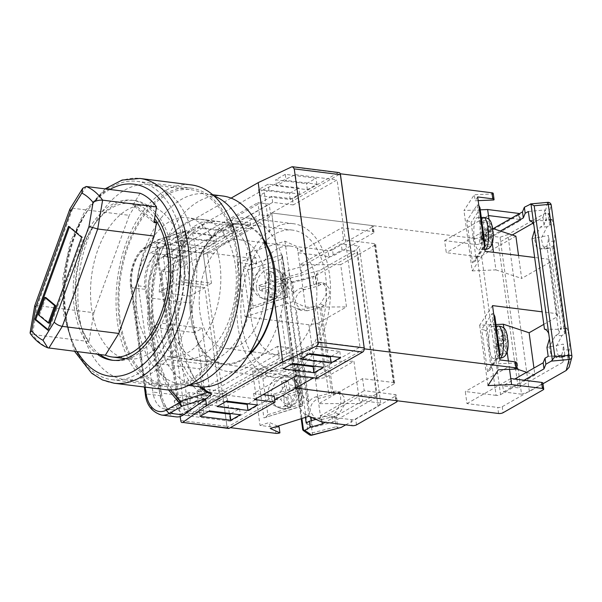 <?xml version="1.0" encoding="UTF-8"?>
<svg xmlns="http://www.w3.org/2000/svg" width="602" height="602" viewBox="0 0 602 602"><rect width="100%" height="100%" fill="white"/><g stroke="black" fill="none" stroke-linecap="round" stroke-linejoin="round"><path stroke-width="0.45" stroke-dasharray="3.01 2.26" d="M316.125 281.992A54.82 32.704 97.2 0 1 276.897 354.902A54.82 32.704 97.2 0 1 251.312 319.015A54.82 32.704 97.2 0 1 290.548 246.113A54.82 32.704 97.2 0 1 316.125 281.992M264.76 275.55A54.82 32.704 97.2 0 1 225.532 348.46A54.82 32.704 97.2 0 1 199.954 312.573A54.82 32.704 97.2 0 1 239.182 239.664A54.82 32.704 97.2 0 1 264.76 275.55M79.193 315.35A98.359 58.672 -82.8 0 0 125.088 379.734A98.359 58.672 -82.8 0 0 195.477 248.927A98.359 58.672 -82.8 0 0 149.582 184.543A98.359 58.672 -82.8 0 0 79.193 315.35M120.287 320.505A98.359 58.672 -82.8 0 0 166.182 384.889A98.359 58.672 -82.8 0 0 236.563 254.082A98.359 58.672 -82.8 0 0 190.668 189.698A98.359 58.672 -82.8 0 0 120.287 320.505M263.699 240.627A70.141 41.839 -82.8 0 0 241.086 224.463A70.141 41.839 -82.8 0 0 190.894 317.743A70.141 41.839 -82.8 0 0 223.62 363.661A70.141 41.839 -82.8 0 0 249.529 353.585M136.963 310.978A70.141 41.839 -82.8 0 0 169.696 356.888A70.141 41.839 -82.8 0 0 219.888 263.608A70.141 41.839 -82.8 0 0 187.154 217.698A70.141 41.839 -82.8 0 0 136.963 310.978M312.792 354.014A77.395 46.166 -82.8 0 0 329.467 274.377A77.395 46.166 -82.8 0 0 293.355 223.711A77.395 46.166 -82.8 0 0 237.971 326.638A77.395 46.166 -82.8 0 0 274.083 377.303A77.395 46.166 -82.8 0 0 303.393 365.489M304.033 364.865A77.395 46.166 -82.8 0 0 312.355 354.661M316.968 378.176L316.14 372.134L359.981 347.091L318.292 341.861L295.386 174.648L263.924 189.457L269.816 232.462C277.545 241.906 282.466 253.999 284.565 268.74C286.514 283.55 285.303 298.524 280.938 313.672A77.395 46.166 -82.8 0 1 227.857 371.502A77.395 46.166 -82.8 0 1 205.169 356.948C199.179 347.723 195.146 335.735 193.069 321.001C191.097 306.192 191.428 291.105 194.047 275.746L188.155 232.741L165.761 248.686L166.634 255.022L150.282 252.975L160.41 247.189L182 240.522L186.575 240.823A113.454 56.851 -86.2 0 0 207.743 395.363L187.801 409.563L178.132 408.352L156.964 253.811A25.796 15.389 97.2 0 0 145.022 286.672L159.575 392.918L152.893 392.075L138.34 285.83A25.796 15.389 97.2 0 1 150.282 252.975M251.049 352.983A70.946 42.321 -82.8 0 0 274.888 370.9L223.523 364.458A70.946 42.321 -82.8 0 1 198.02 343.501C194.717 336.209 192.399 327.744 191.06 318.097C189.75 308.435 189.547 298.457 190.443 288.177A70.946 42.321 -82.8 0 1 241.191 223.666A70.946 42.321 -82.8 0 1 263.036 238.46M274.888 370.9A70.946 42.321 -82.8 0 0 325.659 276.551A70.946 42.321 -82.8 0 0 292.549 230.107A70.946 42.321 -82.8 0 0 265.023 241.59M264.571 242.049A70.946 42.321 -82.8 0 0 241.786 324.463A70.946 42.321 -82.8 0 0 250.725 352.426M227.639 401.225L226.352 391.857L222.537 394.032L226.962 426.329L180.735 420.535M274.203 396.093L230.363 421.137L229.4 414.108M229.302 413.386L227.737 401.948M228.467 428.443A3.228 1.926 97.2 0 1 226.962 426.329M226.352 391.857L200.669 388.636L203.98 412.784L188.569 410.85L167.07 253.893L182.481 255.827L185.785 279.975L211.468 283.196L207.457 253.916L251.297 228.873L250.47 222.838L204.725 248.972L158.175 243.133L157.002 247.279L203.228 253.073A3.228 1.926 97.2 0 1 204.725 248.972M211.468 283.196L207.652 285.371L203.228 253.073M291.609 166.912L338.158 172.751L292.406 198.886L293.234 204.921L337.075 179.878L359.981 347.091M338.158 172.751A3.228 1.926 97.2 0 1 338.971 172.571M223.523 364.458A70.946 42.321 -82.8 0 0 248.348 355.519M198.02 343.501L203.973 386.966M180.201 416.599L157.543 251.207L160.629 248.34L182.82 232.53L186.567 230.619L189.367 230.431L184.129 242.087L190.443 288.177M231.085 198.126L181.954 226.194L158.175 243.133M182.82 232.53L181.954 226.194M167.07 253.893L163.255 256.068L178.666 258.002L181.97 282.15L207.652 285.371M163.255 256.068L184.754 413.025L200.165 414.959L196.854 390.811L222.537 394.032M175.942 416.847A32.252 19.234 97.2 0 1 160.9 395.74L146.346 289.494A32.252 19.234 97.2 0 1 157.543 251.207L157.002 247.279M285.25 174.347L275.716 179.787L306.531 183.655L316.065 178.215L285.25 174.347L286.078 180.382L276.544 185.83L307.359 189.69L316.893 184.25L286.078 180.382M258.559 189.592L289.381 193.46L298.908 188.012L268.093 184.144L258.559 189.592L259.387 195.627L290.209 199.495L299.736 194.047L268.921 190.179L259.387 195.627M192.61 227.263L223.425 231.13L232.959 225.69L202.137 221.822L192.61 227.263L193.43 233.298L224.253 237.165L233.779 231.725L202.964 227.857L193.43 233.298M184.98 231.619L175.453 237.06L206.268 240.928L215.802 235.487L184.98 231.619L185.807 237.655L176.281 243.103L207.096 246.963L216.63 241.522L185.807 237.655M292.406 198.886L271.863 196.305L229.926 220.257L250.47 222.838M168.545 389.938L154.488 359.748L147.58 322.476L148.521 281.909L157.205 242.185L144.736 249.311A29.024 17.315 -82.8 0 0 131.296 286.274L145.112 387.124M189.367 230.431L185.837 234.404L158.454 242.862A3.228 1.362 -107.1 0 1 158.823 239.43A3.228 1.362 -107.1 0 1 159.357 239.491L184.633 231.499M184.129 242.087A107.005 53.616 -86.2 0 0 201.467 386.935M185.837 234.404L172.541 275.814L170.366 320.129L179.757 359.296L188.358 374.835L199.119 386.747M160.629 248.34L146.888 246.617L159.357 239.491A3.228 2.363 60.3 0 0 158.175 239.709A3.228 2.363 60.3 0 0 157.205 242.185A3.228 0.79 -162 0 0 158.454 242.862L149.785 282.579L148.972 323.116L156.129 360.199L170.494 389.976M171.457 407.516L178.132 408.352A25.796 15.389 97.2 0 1 171.608 409.804L164.933 408.969A25.796 15.389 97.2 0 0 171.457 407.516L181.578 401.73L203.167 395.062L207.743 395.363M166.634 255.022L186.575 240.823M318.292 341.861L286.83 356.67L280.938 313.672M286.83 356.67L211.061 399.954L205.169 356.948M263.924 189.457L188.155 232.741M269.816 232.462A77.395 46.166 -82.8 0 0 247.129 217.909A77.395 46.166 -82.8 0 0 194.047 275.746M211.061 399.954L188.667 415.907L187.801 409.563M207.457 253.916L165.761 248.686M230.363 421.137L188.667 415.907M295.386 174.648L337.075 179.878M316.14 372.134L295.597 369.56L253.66 393.512L262.999 394.686M331.281 356.331L339.799 351.47L308.984 347.602L299.45 353.043L308.796 354.217M314.124 366.129L322.642 361.268L291.827 357.4L282.293 362.84L291.639 364.014M248.174 403.807L256.685 398.938L225.87 395.07L216.336 400.518L225.682 401.692M231.017 413.604L239.536 408.743L208.713 404.875L199.187 410.316L208.525 411.49M293.234 204.921L272.691 202.34L230.754 226.299L251.297 228.873M164.933 408.969A25.796 15.389 97.2 0 1 152.893 392.075M181.578 401.73C152.344 372.194 142.96 303.273 160.41 247.189M171.608 409.804A25.796 15.389 97.2 0 1 159.575 392.918M182 240.522C158.567 295.695 169.019 371.84 203.167 395.062M208.713 404.875L209.541 410.91M199.187 410.316L200.014 416.351M239.536 408.743L240.356 414.778M216.336 400.518L217.164 406.553M225.87 395.07L226.698 401.113M256.685 398.938L257.513 404.98M282.293 362.84L283.121 368.883M291.827 357.4L292.655 363.435M322.642 361.268L323.47 367.303M299.45 353.043L300.278 359.078M308.984 347.602L309.804 353.637M339.799 351.47L340.627 357.505M253.66 393.512L254.488 399.547M295.597 369.56L296.425 375.595M230.754 226.299L229.926 220.257M272.691 202.34L271.863 196.305M176.281 243.103L175.453 237.06M216.63 241.522L215.802 235.487M207.096 246.963L206.268 240.928M224.253 237.165L223.425 231.13M202.964 227.857L202.137 221.822M233.779 231.725L232.959 225.69M290.209 199.495L289.381 193.46M268.921 190.179L268.093 184.144M299.736 194.047L298.908 188.012M276.544 185.83L275.716 179.787M307.359 189.69L306.531 183.655M316.893 184.25L316.065 178.215M185.785 279.975L181.97 282.15M200.669 388.636L196.854 390.811M203.98 412.784L200.165 414.959M188.569 410.85L184.754 413.025M182.481 255.827L178.666 258.002M199.54 368.83L207.171 364.473L202.204 328.256L194.581 332.613L190.533 303.032A32.252 19.234 97.2 0 1 190.089 296.124L204.868 287.681L219.753 396.342L188.938 392.474L174.151 400.917L204.973 404.785A32.252 19.234 97.2 0 1 203.596 398.411L199.54 368.83L157.423 363.548L165.053 359.191L160.087 322.973L152.464 327.33L148.408 297.749L190.533 303.032M194.581 332.613L152.464 327.33M190.089 296.124L159.267 292.256L174.053 283.813L172.481 272.345L270.84 216.156L269.184 204.086L257.889 202.671L259.537 214.741L270.84 216.156M159.267 292.256A32.252 19.234 97.2 0 1 174.64 258.092L269.184 204.086M174.64 258.092L163.338 256.678L257.889 202.671M279.223 358.416L277.567 346.346L288.87 347.76L290.518 359.83L279.223 358.416L184.671 412.423L195.974 413.837A32.252 19.234 97.2 0 1 187.824 415.651A32.252 19.234 97.2 0 1 174.151 400.917M290.518 359.83L195.974 413.837M203.596 398.411L161.479 393.129L157.423 363.548M288.87 347.76L190.51 403.942L188.938 392.474M161.479 393.129A32.252 19.234 -82.8 0 0 176.521 414.236A32.252 19.234 -82.8 0 0 184.671 412.423M277.567 346.346L179.208 402.527L161.178 270.923L259.537 214.741M163.338 256.678A32.252 19.234 -82.8 0 0 148.408 297.749M161.178 270.923L172.481 272.345M179.208 402.527L190.51 403.942M204.868 287.681L174.053 283.813M219.753 396.342L204.973 404.785M202.204 328.256L160.087 322.973M207.171 364.473L165.053 359.191M393.384 382.496L374.369 243.652A3.228 1.061 -7.8 0 1 375.656 244.299A3.228 1.061 -7.8 0 1 375.031 245.059L394.047 383.903A3.228 1.061 172.2 0 0 394.679 383.143A3.228 1.061 172.2 0 0 393.384 382.496L362.57 378.628L364.225 390.706L395.04 394.566A3.228 1.061 -7.8 0 1 396.327 395.221A3.228 1.061 -7.8 0 1 395.702 395.981L355.677 418.849A3.228 1.061 -7.8 0 1 351.199 419.609L320.384 415.749L321.205 421.784M394.047 383.903L359.74 403.506L353.946 361.245L325.358 377.582L317.916 323.251L308.969 324.787L245.127 316.772L237.685 262.442L252.795 264.338A3.228 1.061 172.2 0 0 256.761 263.819L247.106 259.462L246.278 253.427L284.972 241.191L297.23 246.715L328.045 250.582L328.873 256.618L298.058 252.757L297.23 246.715M375.031 245.059L340.717 264.662L346.504 306.915L317.916 323.251M374.369 243.652L343.554 239.784L341.898 227.707L372.713 231.574L371.885 225.539L271.728 212.973L203.107 252.17L251.975 258.303L252.795 264.338M477.093 256.542A3.228 1.061 172.2 0 0 481.57 255.775L500.586 394.619A3.228 1.061 -7.8 0 1 496.116 395.386L477.093 256.542L446.278 252.674L444.622 240.597L475.437 244.465L474.617 238.43L271.728 212.973L294.182 376.875L271.728 212.973L340.265 173.827M359.74 403.506L318.729 403.671L320.384 415.749L364.225 390.706M308.969 324.787L316.411 379.117L252.569 371.103L300.684 355.895L312.942 361.418L318.729 403.671L362.57 378.628M312.942 361.418L353.946 361.245M373.375 232.989L333.35 255.858L332.522 249.815L372.548 226.954L373.375 232.989A3.228 1.061 172.2 0 0 374 232.229A3.228 1.061 172.2 0 0 372.713 231.574M252.569 371.103L260.011 425.433L275.122 427.33L275.949 433.365M274.745 400.014L227.089 427.239L230.355 427.646M227.089 427.239L203.107 252.17M256.761 263.819L255.933 257.776L246.278 253.427M255.933 257.776A3.228 1.061 -7.8 0 1 251.975 258.303M371.885 225.539A3.228 1.061 -7.8 0 1 373.18 226.194A3.228 1.061 -7.8 0 1 372.548 226.954M332.522 249.815A3.228 1.061 -7.8 0 1 328.045 250.582M245.127 316.772L293.234 301.564L305.5 307.088L298.058 252.757L341.898 227.707M293.234 301.564L284.972 241.191M237.685 262.442L247.106 259.462M305.5 307.088L346.504 306.915M340.717 264.662L299.706 264.827L343.554 239.784M328.873 256.618A3.228 1.061 172.2 0 0 333.35 255.858M300.684 355.895L308.946 416.26M277.642 426.156L269.433 422.461L270.26 428.496M279.087 426.81A3.228 1.061 -7.8 0 1 275.122 427.33M260.011 425.433L269.433 422.461M316.411 379.117L325.358 377.582M287.259 296.38L287.703 297.012L249.01 309.247L243.223 266.995L281.917 254.759L282.391 255.541L281.172 259.372L286.138 295.597L287.259 296.38M282.391 255.541L287.703 297.012L281.917 254.759M286.138 295.597L252.968 306.079C251.448 308.382 250.131 309.436 249.01 309.247L288.072 297.132M243.223 266.995L248.009 269.862L281.172 259.372M280.893 278.357A16.126 13.492 114.3 0 1 275.106 294.265A16.126 13.492 114.3 0 1 260.448 297.433A16.126 13.492 114.3 0 1 253.254 287.094A16.126 13.492 114.3 0 1 259.033 271.186A16.126 13.492 114.3 0 1 273.692 268.025A16.126 13.492 114.3 0 1 280.893 278.357M274.015 295.597L272.676 285.784L281.653 282.948L281.036 278.417L272.051 281.262L270.712 271.449L266.566 272.759L267.905 282.571L258.928 285.408L259.545 289.938L268.53 287.094L269.869 296.906L274.015 295.597L276.739 296.824L272.593 298.133L271.75 288.546L262.269 291.165L261.644 286.635L265.173 285.905A9.677 8.097 114.3 0 1 270.238 277.514L269.282 273.985L273.428 272.676L274.384 276.205A9.677 8.097 114.3 0 1 281.224 280.825L275.272 282.707L274.384 276.205M276.739 296.824L275.897 287.237L281.849 285.356A9.677 8.097 114.3 0 1 276.785 293.738M281.653 282.948L284.377 284.174L281.849 285.356M284.377 284.174L283.753 279.644L281.224 280.825M267.905 282.571L271.126 284.016L270.238 277.514M271.126 284.016L265.173 285.905M270.712 271.449L273.428 272.676M266.566 272.759L269.282 273.985M258.928 285.408L261.644 286.635M259.545 289.938L262.269 291.165M268.53 287.094L271.75 288.546M269.869 296.906L272.593 298.133M272.676 285.784L275.897 287.237M281.036 278.417L283.753 279.644M272.051 281.262L275.272 282.707M268.138 395.755A16.126 13.492 -65.7 0 0 275.332 406.094A16.126 13.492 -65.7 0 0 289.991 402.926A16.126 13.492 -65.7 0 0 295.778 387.018A16.126 13.492 -65.7 0 0 288.576 376.686A16.126 13.492 -65.7 0 0 273.918 379.854A16.126 13.492 -65.7 0 0 268.138 395.755M284.167 382.646L281.45 381.42L285.596 380.11L288.313 381.337L284.167 382.646L286.01 392.685L276.529 395.296L277.153 399.826L280.675 399.088A9.677 8.097 -65.7 0 0 287.523 403.709L287.478 406.794L291.624 405.485L291.669 402.399A9.677 8.097 -65.7 0 0 296.733 394.017L290.781 395.898L291.669 402.399M285.596 380.11L286.936 389.923L295.921 387.078L298.637 388.305L299.021 390.6L299.262 392.835L296.733 394.017M295.921 387.078L296.538 391.609L287.56 394.445L288.9 404.258L284.754 405.567L283.414 395.755L286.635 397.207L287.523 403.709M286.635 397.207L280.675 399.088M298.637 388.305L290.156 391.368L288.313 381.337M288.9 404.258L291.624 405.485M284.754 405.567L287.478 406.794M283.414 395.755L274.429 398.599L277.153 399.826M281.45 381.42L282.789 391.232L273.812 394.069L276.529 395.296M273.812 394.069L274.429 398.599M282.789 391.232L286.01 392.685M286.936 389.923L290.156 391.368M296.538 391.609L299.262 392.835M287.56 394.445L290.781 395.898M297.275 364.202L302.972 405.771L301.023 404.258L296.056 368.033L297.275 364.202L296.801 363.42L258.107 375.656L263.894 417.908L302.588 405.673L296.801 363.42M296.056 368.033L262.893 378.523L258.107 375.656M262.893 378.523L267.852 414.74C266.332 417.043 265.015 418.097 263.894 417.908L302.957 405.793M306.185 423.04L312.446 427.435L332.628 422.243L331.597 414.703L318.925 417.954L312.363 417.464L304.176 413.777L300.646 409.33L299.969 404.409L302.452 395.807L290.066 305.387L292.76 306.681L290.066 305.387M322.183 419.421L315.614 418.932L310.248 411.55C310.045 405.011 313.055 400.586 319.286 398.291L331.935 395.04A3.228 1.061 -7.8 0 0 333.305 394.521L335.871 393.053L340.514 392.677L343.998 396.989L344.412 404.92L338.768 414.184L336.194 415.651A3.228 1.061 172.2 0 1 334.832 416.17L322.183 419.421L318.925 417.954M302.452 395.807L308.961 401.955C310.752 399.337 313.108 397.629 316.035 396.831L328.7 393.573L316.712 306.042L304.04 309.293L297.478 308.803L292.76 306.681M332.628 422.243L377.311 396.726L357.46 251.839L342.049 249.913L301.64 272.992L289.494 276.356L286.334 278.154L287.568 287.146L285.085 295.748L285.235 298.321L285.762 300.669L289.291 305.116M307.291 310.76L300.729 310.271L295.364 302.889C295.161 296.35 298.171 291.925 304.401 289.63L317.051 286.379A3.228 1.061 -7.8 0 0 318.42 285.86L320.986 284.392L325.629 284.016L329.113 288.328L329.52 296.259L323.884 305.523L321.31 306.99A3.228 1.061 172.2 0 1 319.948 307.509L307.291 310.76L304.04 309.293M311.904 435.178A3.228 1.016 75.6 0 0 312.295 432.898L291.624 281.977A3.228 1.016 75.6 0 0 290.013 278.116L283.279 273.398L282.172 274.497L281.766 276.83L282.135 278.162L287.463 281.902A3.228 2.875 125 0 1 290.013 278.116L319.685 270.494L356.534 249.439L359.206 246.128L341.229 243.87L300.812 266.957L288.667 270.313L283.279 273.398M309.247 434.697A3.228 2.875 125 0 1 308.134 432.815L287.463 281.902A3.228 1.061 172.2 0 0 288.516 282.225A3.228 1.061 172.2 0 0 291.624 281.977L315.606 275.814L319.685 270.494M345.714 424.854L378.033 406.395L356.534 249.439M339.897 427.984L337.857 427.781L336.194 415.651M308.961 401.955L296.094 308.028M312.446 427.435L311.52 420.632M311.046 417.209L310.978 416.689M328.7 393.573L332.372 391.473L337.007 391.097L340.491 395.409L340.905 403.34L335.269 412.603L331.597 414.703M287.568 287.146L294.077 293.294C295.868 290.676 298.223 288.968 301.15 288.162L313.815 284.912L312.784 277.364L357.46 251.839M313.815 284.912L317.487 282.812L322.123 282.436L325.607 286.748L326.021 294.679L320.384 303.942L316.712 306.042M302.716 429.76L282.135 278.162M334.832 416.17L336.277 426.735L337.857 427.781M289.494 276.356L288.667 270.313M294.077 293.294L292.602 282.549L312.784 277.364M286.334 278.154L292.602 282.549M377.311 396.726L361.9 394.792L321.491 417.871L315.937 419.406M378.033 406.395L380.705 403.084L362.728 400.827L361.9 394.792M380.705 403.084L359.206 246.128M342.049 249.913L341.229 243.87M301.64 272.992L300.812 266.957M305.41 417.382L304.951 414.048M322.04 421.889L321.491 417.871M362.728 400.827L325.17 422.28M155.203 214.846A80.623 48.092 -82.8 0 0 131.966 200.21A80.623 48.092 -82.8 0 0 74.272 307.426A80.623 48.092 -82.8 0 0 97.298 354.187M99.864 354.51A80.623 48.092 97.2 0 1 76.838 307.75A80.623 48.092 97.2 0 1 134.532 200.534A80.623 48.092 97.2 0 1 172.149 253.307A80.623 48.092 97.2 0 1 114.455 360.523A80.623 48.092 97.2 0 1 113.176 360.335M119.331 321.047A99.97 59.636 97.2 0 1 190.872 188.102A99.97 59.636 97.2 0 1 237.519 253.54A99.97 59.636 97.2 0 1 165.979 386.492A99.97 59.636 97.2 0 1 119.331 321.047M65.4 314.282A99.97 59.636 97.2 0 1 136.94 181.33A99.97 59.636 97.2 0 1 183.587 246.775A99.97 59.636 97.2 0 1 112.047 379.719A99.97 59.636 97.2 0 1 65.4 314.282M165.58 389.69A103.198 61.562 97.2 0 1 117.428 322.138A103.198 61.562 97.2 0 1 191.27 184.897M88.945 341.552L32.448 334.464L37.377 305.628L93.874 312.716L88.945 341.552A77.395 46.166 97.2 0 1 80.721 252.938A77.395 46.166 97.2 0 1 131.56 203.408A77.395 46.166 97.2 0 1 147.257 210.504A77.395 46.166 97.2 0 1 154.594 218.421M162.668 212.438A77.395 46.166 -82.8 0 0 146.971 205.342A77.395 46.166 -82.8 0 0 94.032 262.57A77.395 46.166 -82.8 0 0 112.002 351.839A77.395 46.166 -82.8 0 0 127.699 358.935A77.395 46.166 -82.8 0 0 180.638 301.707A77.395 46.166 -82.8 0 0 162.668 212.438M93.874 312.716L129.264 215.335L72.767 208.247L69.96 208.909M140.153 193.272L132.876 205.026L153.894 222.507M132.876 205.026L135.45 205.35L154.165 220.919M135.45 205.35L129.264 215.335M48.055 329.648L48.882 330.332L82.655 237.399L81.631 237.271M48.882 330.332L47.851 330.205M82.655 237.399L69.531 226.48L69.328 227.044M69.531 226.48L68.508 226.352M45.842 297.546L39.506 314.974L49.349 323.161M39.506 314.974L38.483 314.846M30.273 333.553L32.448 334.464A77.395 46.166 97.2 0 0 40.093 342.816A77.395 46.166 97.2 0 0 48.852 348.106M86.221 186.507L72.767 208.247L37.377 305.628L34.713 305.831M152.276 312.965A70.306 41.937 97.2 0 1 202.588 219.474A70.306 41.937 97.2 0 1 235.39 265.49A70.306 41.937 97.2 0 1 185.085 358.98A70.306 41.937 97.2 0 1 152.276 312.965M169.23 315.094A70.306 41.937 97.2 0 1 219.534 221.596A70.306 41.937 97.2 0 1 252.336 267.619A70.306 41.937 97.2 0 1 202.031 361.11A70.306 41.937 97.2 0 1 169.23 315.094M198.818 386.71A96.102 57.325 97.2 0 1 153.977 323.801A96.102 57.325 97.2 0 1 222.748 196.004M190.367 384.595A96.102 57.325 97.2 0 1 181.872 384.58A96.102 57.325 97.2 0 1 137.03 321.679A96.102 57.325 97.2 0 1 205.801 193.874A96.102 57.325 97.2 0 1 214.034 195.959M544.464 329.136L561.327 329.369L560.582 328.263L560.153 328.955L558.904 333.643L546.917 246.113L548.159 241.417L548.46 235.442L532.078 238.716M568.913 335.367L566.873 327.992L565.195 333.365A3.228 1.061 172.2 0 1 564.578 333.982L562.005 335.449L556.09 346.902L557.971 354.999L562.351 357.355L567.475 355.112A3.228 1.061 -7.8 0 0 568.092 354.495L569.334 349.815C569.861 346.797 569.718 341.989 568.913 335.367M529.579 220.475L546.443 220.708L545.698 219.602L544.02 224.982L540.355 227.074L534.433 238.527L536.314 246.624L540.694 248.987L546.917 246.113M554.028 226.706L551.989 219.331L550.311 224.704A3.228 1.061 172.2 0 1 549.694 225.321L547.12 226.788L541.206 238.242L543.087 246.338L547.466 248.694L552.591 246.451A3.228 1.061 -7.8 0 0 553.208 245.834L554.45 241.154C554.976 238.136 554.833 233.328 554.028 226.706M542.989 383.737L529.361 391.526L507.855 234.569L500.051 237.241L482.074 234.983L493.173 228.647M568.092 354.495L569.537 365.06L571.892 356.181L551.214 205.267L548.866 214.139L548.031 213.183L544.705 213.522L507.855 234.569M561.327 329.369L548.46 235.442M548.189 356.369L564.819 354.849L562.832 362.314L561.801 354.774L563.043 350.078L563.344 344.103L546.962 347.377M564.819 354.849L563.344 344.103M544.02 224.982L542.989 217.435L532.951 223.169M512.279 234.976L498.313 242.952L482.902 241.018L482.074 234.983M562.832 362.314L518.156 387.838L498.313 242.952M558.904 333.643L555.24 335.735L549.317 347.188L551.199 355.285L555.578 357.648L561.801 354.774M569.537 365.06L569.138 367.243L567.475 355.112M528.345 211.483L544.968 209.963L542.989 217.435M546.443 220.708L544.968 209.963M529.361 391.526L521.55 394.197L500.051 237.241M521.55 394.197L503.573 391.94L502.745 385.905L514.755 379.042M518.156 387.838L502.745 385.905M482.902 241.018L500.382 231.033M503.573 391.94L524.101 380.216M547.737 202.347A3.228 0.414 -95.2 0 0 547.617 202.535L529.752 204.176M551.214 205.267A3.228 3.018 14.8 0 0 547.617 202.535L544.705 213.522M496.116 395.386L465.293 391.518L466.949 403.588L497.771 407.456A3.228 1.061 172.2 0 0 502.241 406.689L542.274 383.828A3.228 1.061 172.2 0 0 542.899 383.068M543.809 324.365L557.708 316.426L550.258 262.096L548.941 259.274L534.644 257.483M500.586 394.619L534.9 375.016L533.951 368.078M481.57 255.775L515.884 236.172M518.525 255.459L521.671 278.433L550.258 262.096M503.897 328.18L507.132 351.824M508.389 360.982L509.533 369.327M534.9 375.016L526.615 372.269M516.802 369.018L509.142 366.475L465.293 391.518M479.914 243.697L519.947 220.836L519.12 214.801L479.087 237.662L479.914 243.697A3.228 1.061 -7.8 0 1 475.437 244.465M548.941 259.274L556.383 313.604L542.086 311.813M478.169 200.647L475.136 200.782L474.308 194.739L463.946 210.527L480.261 209.835M493.806 199.984L492.978 193.949L474.308 194.739M364.248 348.889L313.695 377.763M519.12 214.801A3.228 1.061 172.2 0 0 519.744 214.041A3.228 1.061 172.2 0 0 519.421 213.657M474.617 238.43A3.228 1.061 172.2 0 0 479.087 237.662M492.978 193.949A3.228 1.061 172.2 0 0 493.234 193.445M518.563 214.146L519.285 219.421L511.113 218.398M485.099 251.267L472.209 270.9L463.946 210.527M472.209 270.9L495.905 269.884L493.505 252.321M492.248 243.163L489.012 219.519M477.657 196.937L475.136 200.782M495.905 269.884L521.671 278.433M492.571 228.444L490.118 227.631L446.278 252.674M444.622 240.597L488.463 215.554M519.285 219.421A3.228 1.061 -7.8 0 1 520.572 220.076A3.228 1.061 -7.8 0 1 519.947 220.836M492.541 305.598L479.651 325.23L495.973 324.531M479.651 325.23L487.921 385.596M516.96 369.011L516.132 362.976L497.463 363.774L498.29 369.809M499.984 359.928L497.463 363.774M516.132 362.976A3.228 1.061 172.2 0 0 516.388 362.472M556.383 313.604L557.708 316.426M466.949 403.588L510.789 378.545M489.23 348.084A16.126 4.191 87.6 0 1 492.24 326.337A16.126 4.191 87.6 0 1 496.635 336.804A16.126 4.191 87.6 0 1 493.617 358.559A16.126 4.191 87.6 0 1 489.23 348.084M496.943 330.95L498.29 340.762L495.882 344.427L496.499 348.957L498.907 345.292L500.254 355.097L501.361 353.404L500.021 343.599L502.429 339.934L501.805 335.404L499.397 339.069L498.057 329.264L496.943 330.95L502.203 330.731L503.317 329.038L504.732 332.304L505.62 338.806L507.215 336.375A9.677 2.513 87.6 0 0 504.732 332.304M502.203 330.731L503.618 333.99L504.514 340.499L502.918 342.929A9.677 2.513 87.6 0 1 503.618 333.99M495.882 344.427L501.142 344.201L502.918 342.929M501.142 344.201L501.759 348.731L503.535 347.452L505.131 345.021L506.026 351.53L505.507 354.871L506.621 353.186L507.132 349.837L506.244 343.336L507.84 340.905L507.682 339.709L502.429 339.934M500.254 355.097L505.507 354.871M501.361 353.404L506.621 353.186M500.021 343.599L506.244 343.336M501.805 335.404L507.065 335.179M499.397 339.069L505.62 338.806M498.057 329.264L503.317 329.038M498.29 340.762L504.514 340.499M496.499 348.957L501.759 348.731M498.907 345.292L505.131 345.021M485.302 330.37L481.743 329.347L492.105 313.552L497.899 355.812L487.53 371.6L490.096 369.921L490.969 367.325L486.01 331.1L485.302 330.37M487.53 371.6L481.743 329.347M486.01 331.1L494.897 317.57L494.867 316.434M493.708 314.116L492.105 313.552M497.899 355.812L499.374 355.451M500.051 354.315L499.856 353.788L490.969 367.325M481.75 228.143A16.126 4.191 -92.4 0 0 477.356 217.676A16.126 4.191 -92.4 0 0 474.346 239.423A16.126 4.191 -92.4 0 0 478.733 249.898A16.126 4.191 -92.4 0 0 481.75 228.143M480.998 235.766L486.258 235.54L486.875 240.07L481.615 240.296L480.998 235.766L483.406 232.101L482.059 222.288L483.173 220.603L484.512 230.408L490.735 230.145L489.847 223.643L488.425 220.377L487.319 222.07L488.734 225.329A9.677 2.513 -92.4 0 0 488.034 234.268L489.629 231.838L488.734 225.329M486.258 235.54L488.034 234.268M490.735 230.145L492.331 227.714A9.677 2.513 -92.4 0 0 489.847 223.643M486.875 240.07L488.651 238.791L490.246 236.36L491.134 242.869L490.622 246.21L491.736 244.525L492.248 241.176L491.36 234.675L492.955 232.244L492.797 231.048L487.545 231.273L486.92 226.743L492.18 226.518M482.059 222.288L487.319 222.07M483.173 220.603L488.425 220.377M484.512 230.408L486.92 226.743M490.622 246.21L485.37 246.436L486.476 244.743L485.137 234.938L491.36 234.675M485.137 234.938L487.545 231.273M486.476 244.743L491.736 244.525M485.37 246.436L484.023 236.631L490.246 236.36M481.615 240.296L484.023 236.631M483.406 232.101L489.629 231.838M466.859 220.686L470.418 221.709L471.125 222.439L476.084 258.664L475.211 261.26L472.645 262.939L483.015 247.151L477.22 204.891L466.859 220.686L472.645 262.939M476.084 258.664L484.971 245.127L485.167 245.654M484.49 246.79L483.015 247.151M477.22 204.891L478.823 205.455M479.975 207.773L480.005 208.909L471.125 222.439M160.9 395.74L146.519 393.934L131.958 287.688L146.346 289.494M161.562 415.041A32.252 19.234 97.2 0 1 146.519 393.934A3.228 1.061 172.2 0 1 145.225 393.279M131.958 287.688A32.252 19.234 97.2 0 1 146.888 246.617A3.228 2.363 -119.7 0 0 145.707 246.835C135.081 252.569 128.339 271.434 130.672 287.034A3.228 1.061 172.2 0 0 131.958 287.688M144.736 249.311A3.228 2.363 -119.7 0 1 145.707 246.835L158.175 239.709A3.228 3.228 0 0 1 158.823 239.43L186.567 230.619M131.296 286.274A3.228 1.061 172.2 0 0 130.672 287.034L144.367 387.026M138.34 285.83L145.022 286.672M356.497 424.884L355.677 418.849M395.702 395.981L396.53 402.016M395.868 400.608L395.04 394.566M351.199 419.609L352.027 425.652M252.968 306.079L248.009 269.862M256.475 288.546A16.126 13.492 -65.7 0 0 263.668 298.878A16.126 13.492 -65.7 0 0 278.327 295.717A16.126 13.492 -65.7 0 0 284.106 279.81A16.126 13.492 -65.7 0 0 276.912 269.478A16.126 13.492 -65.7 0 0 262.254 272.638A16.126 13.492 -65.7 0 0 256.475 288.546M272.638 295.048A9.677 8.097 114.3 0 1 265.791 290.427M298.991 388.471A16.126 13.492 114.3 0 1 293.212 404.378A16.126 13.492 114.3 0 1 278.553 407.539A16.126 13.492 114.3 0 1 271.359 397.207A16.126 13.492 114.3 0 1 277.138 381.299A16.126 13.492 114.3 0 1 291.797 378.139A16.126 13.492 114.3 0 1 298.991 388.471M296.116 389.486A9.677 8.097 -65.7 0 0 289.269 384.866M285.122 386.175A9.677 8.097 -65.7 0 0 280.058 394.566M267.852 414.74L301.023 404.258M302.806 429.083L308.134 432.815A3.228 1.061 172.2 0 0 309.195 433.147A3.228 1.061 172.2 0 0 312.295 432.898L336.277 426.735M315.606 275.814L317.051 286.379M319.948 307.509L331.935 395.04M333.305 394.521L321.31 306.99M318.42 285.86L316.757 273.722M300.646 409.33L301.895 418.488M285.762 300.669L299.969 404.409M282.172 274.497L285.085 295.748M320.986 284.392L317.487 282.812M323.884 305.523L320.384 303.942M304.401 289.63L301.15 288.162M335.871 393.053L332.372 391.473M338.768 414.184L335.269 412.603M319.286 398.291L316.035 396.831M109.85 189.472A96.749 57.709 -82.8 0 0 64.738 312.867A96.749 57.709 -82.8 0 0 77.334 351.681M114.214 383.241A103.198 61.562 97.2 0 1 66.062 315.689A103.198 61.562 97.2 0 1 139.912 178.455M566.437 328.684L560.153 328.955M551.552 220.023L545.269 220.287M553.208 245.834L565.195 333.365M548.866 214.139L550.311 224.704M549.694 225.321L548.031 213.183M564.578 333.982L552.591 246.451M550.017 247.919L543.245 248.205M547.12 226.788L540.355 227.074M554.45 241.154L548.159 241.417M564.902 356.58L558.129 356.866M562.005 335.449L555.24 335.735M569.334 349.815L563.043 350.078M502.241 406.689L503.069 412.731M543.102 389.863L542.274 383.828M498.591 413.499L497.771 407.456M498.464 326.073A16.126 4.191 -92.4 0 0 495.454 347.821A16.126 4.191 -92.4 0 0 499.841 358.288M507.84 340.905A9.677 2.513 87.6 0 1 507.132 349.837M506.026 351.53A9.677 2.513 87.6 0 1 503.535 347.452M494.897 317.57L499.856 353.788M484.956 249.627A16.126 4.191 87.6 0 1 480.569 239.16A16.126 4.191 87.6 0 1 483.579 217.412M488.651 238.791A9.677 2.513 -92.4 0 0 491.134 242.869M492.248 241.176A9.677 2.513 -92.4 0 0 492.955 232.244M484.971 245.127L480.005 208.909M276.897 354.902L252.185 351.801M251.425 351.703L225.532 348.46M125.088 379.734L166.182 384.889M223.62 363.661L169.696 356.888M241.086 224.463L187.154 217.698M149.582 184.543L190.668 189.698M290.548 246.113L265.836 243.012M265.076 242.915L239.182 239.664M274.083 377.303L227.857 371.502M292.549 230.107L241.191 223.666M293.355 223.711L247.129 217.909M187.824 415.651L176.521 414.236M397.087 400.759L396.327 395.221M374 232.229L373.18 226.194M394.679 383.143L375.656 244.299M273.692 268.025L276.912 269.478C281.465 271.72 284.152 275.453 284.972 280.683C287.116 292.354 274.113 304.07 263.668 298.878L260.448 297.433M288.576 376.686L291.797 378.139C296.35 380.381 299.036 384.114 299.856 389.343C302.001 401.015 288.998 412.731 278.553 407.539L275.332 406.094M315.614 418.932L312.363 417.464M307.645 415.342L304.176 413.777M300.729 310.271L297.478 308.803M301.196 418.714L281.766 276.83M325.629 284.016L322.123 282.436M340.514 392.677L337.007 391.097M105.109 188.877L84.905 211.069L70.276 242.109L62.826 278.079L63.488 314.387L74.565 351.335M134.532 200.534L131.966 200.21M136.94 181.33L190.872 188.102M112.047 379.719L165.979 386.492M114.455 360.523L111.889 360.199M131.56 203.408L146.971 205.342M125.652 358.679L127.699 358.935M219.534 221.596L202.588 219.474M188.719 385.438L181.872 384.58M212.649 194.732L205.801 193.874M202.031 361.11L185.085 358.98M566.873 327.992L560.582 328.263M551.989 219.331L545.698 219.602M547.466 248.694L540.694 248.987M562.351 357.355L555.578 357.648M520.572 220.076L519.744 214.041M496.198 326.164L492.24 326.337M499.758 358.295L493.617 358.559M490.096 369.921L499.412 355.737M481.314 217.503L477.356 217.676M484.873 249.634L478.733 249.898M484.527 247.076L475.211 261.26"/><path stroke-width="0.9" d="M249.529 353.585A70.141 41.839 -82.8 0 0 273.82 270.381A70.141 41.839 -82.8 0 0 263.699 240.627M303.393 365.489A77.395 46.166 -82.8 0 0 304.033 364.865M312.355 354.661A77.395 46.166 -82.8 0 0 312.792 354.014M316.17 346.203C317.487 345.375 318.089 344.02 317.984 342.132L364.21 347.933A3.228 1.926 97.2 0 1 362.72 352.042L316.17 346.203L282.759 361.93L274.271 299.947C276.017 289.773 276.235 279.847 274.933 270.185C273.594 260.546 270.847 252.02 266.694 244.623A70.946 42.321 -82.8 0 0 263.036 238.46M265.023 241.59A70.946 42.321 -82.8 0 0 264.571 242.049M229.4 414.108L229.302 413.386M227.737 401.948L227.639 401.225M262.999 394.686L274.203 396.093L275.031 402.128L229.279 428.263A3.228 1.926 97.2 0 1 228.467 428.443L182.737 422.423L229.279 428.263M250.725 352.426A70.946 42.321 -82.8 0 0 251.049 352.983M292.557 166.746L338.971 172.571A3.228 1.926 97.2 0 1 340.476 174.678L294.25 168.884L292.557 166.746L291.609 166.912L258.198 182.639L231.085 198.126M364.21 347.933L340.476 174.678M275.031 402.128L254.488 399.547L296.425 375.595L316.968 378.176L362.72 352.042M248.348 355.519A70.946 42.321 -82.8 0 0 274.271 299.947M203.973 386.966L204.334 389.592L211.776 394.009L205.643 399.149L206.516 405.485L182.737 422.423C181.751 422.913 181.089 422.28 180.735 420.535L180.201 416.599A32.252 19.234 97.2 0 1 175.942 416.847L161.562 415.041A32.252 19.234 97.2 0 0 169.711 413.228L183.452 414.951L205.643 399.149M282.759 361.93L206.516 405.485M266.694 244.623L258.198 182.639M183.452 414.951L180.201 416.599M317.984 342.132L294.25 168.884M331.092 362.946L340.627 357.505L309.804 353.637L300.278 359.078L331.092 362.946L330.265 356.911L331.281 356.331M313.935 372.751L323.47 367.303L292.655 363.435L283.121 368.883L313.935 372.751L313.115 366.708L314.124 366.129M247.986 410.421L257.513 404.98L226.698 401.113L217.164 406.553L247.986 410.421L247.159 404.386L248.174 403.807M200.014 416.351L230.829 420.219L240.356 414.778L209.541 410.91L200.014 416.351M145.112 387.124L145.857 392.519A29.024 17.315 -82.8 0 0 166.731 409.887L179.2 402.768L168.545 389.938M207.457 398.11L182.18 406.102A3.228 1.362 -107.1 0 1 180.171 401.346L207.494 392.512L211.776 394.009M201.467 386.935A107.005 53.616 -86.2 0 0 204.334 389.592M199.119 386.747L207.494 392.512M170.494 389.976L180.171 401.346A3.228 2.363 133.9 0 0 179.2 402.768A3.228 2.363 -119.7 0 0 182.18 406.102L169.711 413.228A3.228 2.363 60.3 0 1 166.731 409.887M308.796 354.217L330.265 356.911M291.639 364.014L313.115 366.708M225.682 401.692L247.159 404.386M208.525 411.49L230.002 414.184L231.017 413.604M230.002 414.184L230.829 420.219M230.355 427.646L275.949 433.365A3.228 1.061 172.2 0 0 279.915 432.846L270.26 428.496L308.946 416.26L321.205 421.784L352.027 425.652A3.228 1.061 172.2 0 0 356.497 424.884L396.53 402.016A3.228 1.061 172.2 0 0 397.154 401.256A3.228 1.061 172.2 0 0 395.868 400.608L295.71 388.042L294.182 376.875L295.71 388.042L274.745 400.014M279.915 432.846L279.087 426.81L277.642 426.156M301.895 418.488L303.551 430.573L304.778 430.347L311.512 435.073A3.228 1.016 75.6 0 0 311.904 435.178A3.228 3.228 0 0 1 309.247 434.697L303.084 430.377L303.551 430.573L302.806 429.083M309.247 434.697A3.228 2.875 125 0 0 311.512 435.073L341.183 427.443L345.714 424.854M341.183 427.443L311.904 435.178M311.52 420.632L311.046 417.209M325.17 422.28L322.311 423.913L310.165 427.269L304.778 430.347M310.165 427.269L309.345 421.234L306.185 423.04L305.41 417.382M322.311 423.913L322.04 421.889M315.937 419.406L309.345 421.234M97.298 354.187A80.623 48.092 -82.8 0 0 111.889 360.199A80.623 48.092 -82.8 0 0 169.583 252.983A80.623 48.092 -82.8 0 0 155.203 214.846M239.423 252.449A103.198 61.562 97.2 0 1 165.58 389.69L114.214 383.241A103.198 61.562 97.2 0 0 188.057 246.007A103.198 61.562 97.2 0 0 139.912 178.455L191.27 184.897A103.198 61.562 97.2 0 1 239.423 252.449M113.176 360.335A80.623 48.092 97.2 0 1 99.864 354.51M47.851 330.205L81.631 237.271L68.508 226.352L34.728 319.293L47.851 330.205M86.221 186.507A77.395 46.166 97.2 0 1 102.626 200.15L156.558 206.915A77.395 46.166 -82.8 0 0 140.153 193.272L86.221 186.507L82.715 188.291L81.819 193.061L70.6 211.182L35.827 306.862L31.725 330.897L30.1 332.801L30.273 333.553C35.149 340.265 40.989 345.021 47.784 347.828L105.35 355.203A77.395 46.166 97.2 0 0 112.288 357.001L125.652 358.679M156.558 206.915L153.894 222.507L156.46 222.83L154.195 236.074L97.697 228.986L62.307 326.367L48.852 348.106M154.165 220.919L156.46 222.83M154.594 218.421A77.395 46.166 97.2 0 1 163.232 307.133A77.395 46.166 97.2 0 1 112.288 357.001M105.35 355.203L118.805 333.455L154.195 236.074M118.805 333.455L62.307 326.367C59.019 325.75 56.317 324.343 54.203 322.145L88.976 226.465L97.697 228.986L102.626 200.15C98.909 199.984 95.726 200.744 93.077 202.43A70.946 42.321 -82.8 0 0 81.819 193.061M69.328 227.044L35.759 319.421L48.055 329.648M35.759 319.421L34.728 319.293M48.326 323.033L49.349 323.161L55.685 305.733L45.842 297.546L44.811 297.418L38.483 314.846L48.326 323.033L54.654 305.605L44.811 297.418M55.685 305.733L54.654 305.605M82.715 188.291L69.87 209.097L34.713 305.831L35.827 306.862M69.87 209.097L70.6 211.182M31.725 330.897A70.946 42.321 -82.8 0 0 42.983 340.265L47.784 347.828M212.649 194.732L222.748 196.004A96.102 57.325 97.2 0 1 267.589 258.905A96.102 57.325 97.2 0 1 198.818 386.71L188.719 385.438M214.034 195.959A96.102 57.325 97.2 0 1 250.635 256.783A96.102 57.325 97.2 0 1 190.367 384.595M500.382 231.033L523.311 217.939L525.185 213.289L528.345 211.483L529.579 220.475C531.543 221.024 532.973 222.597 533.884 225.193L534.561 230.114L532.078 238.716L544.464 329.136C546.428 329.685 547.858 331.258 548.768 333.854L549.445 338.783L546.962 347.377L548.189 356.369L545.036 358.175L545.856 364.21L551.251 361.132L569.116 359.492A3.228 0.414 -95.2 0 0 568.995 355.376A3.228 1.061 -7.8 0 1 570.613 355.383A3.228 1.061 -7.8 0 1 571.9 356.038A3.228 1.061 -7.8 0 1 571.892 356.181A3.228 3.018 14.8 0 1 571.825 357.302A3.228 3.228 0 0 0 571.9 356.038L551.229 205.116A3.228 1.061 -7.8 0 1 551.214 205.267M566.204 370.478L569.138 367.243L571.825 357.302A3.228 3.018 14.8 0 1 569.116 359.492L566.204 370.478L542.989 383.737M532.951 223.169L512.279 234.976M549.445 338.783L552.35 360.026L554.856 356.67L534.185 205.756L548.324 204.462A3.228 0.414 -95.2 0 0 547.737 202.347L530.512 203.92L534.185 205.756M525.185 213.289L524.357 207.254L530.972 203.95L533.884 225.193M523.311 217.939L522.483 211.904L524.357 207.254M493.173 228.647L522.483 211.904M552.35 360.026L551.251 361.132M524.101 380.216L543.99 368.86L543.162 362.818L545.036 358.175M514.755 379.042L543.162 362.818M543.99 368.86L545.856 364.21M340.265 173.827L364.33 348.844L515.922 367.86A3.228 1.061 -7.8 0 1 517.216 368.514A3.228 1.061 -7.8 0 1 516.96 369.011L498.29 369.809L487.921 385.596L511.617 384.588L542.44 388.448A3.228 1.061 -7.8 0 1 543.726 389.103A3.228 1.061 -7.8 0 1 543.102 389.863L503.069 412.731A3.228 1.061 -7.8 0 1 498.591 413.499L295.71 388.042L313.695 377.763M533.951 368.078L529.113 332.763L543.809 324.365M492.571 228.444L515.884 236.172L518.525 255.459M495.973 324.531L503.347 324.215L529.113 332.763M503.347 324.215L503.897 328.18M507.132 351.824L508.389 360.982M526.615 372.269L516.802 369.018M534.644 257.483L485.099 251.267L477.657 196.937L492.767 198.833A3.228 1.061 -7.8 0 1 494.061 199.48A3.228 1.061 -7.8 0 1 493.806 199.984L478.169 200.647M340.356 173.775L491.947 192.798L492.767 198.833M542.086 311.813L492.541 305.598L499.984 359.928L515.094 361.825L515.922 367.86M480.261 209.835L487.635 209.519L518.457 213.386L518.563 214.146M519.421 213.657A3.228 1.061 172.2 0 0 518.457 213.386M494.061 199.48L493.234 193.445A3.228 1.061 172.2 0 0 491.947 192.798M511.113 218.398L488.463 215.554L487.635 209.519M493.505 252.321L492.248 243.163M489.012 219.519L488.463 215.554M543.726 389.103L542.899 383.068A3.228 1.061 172.2 0 0 541.612 382.413L510.789 378.545L511.617 384.588M509.533 369.327L510.789 378.545M517.216 368.514L516.388 362.472A3.228 1.061 172.2 0 0 515.094 361.825M507.065 335.179L507.84 340.905M496.198 326.164L498.464 326.073A16.126 4.191 -92.4 0 1 502.858 336.541A16.126 4.191 -92.4 0 1 499.841 358.288C503.114 357.851 505.326 356.249 506.5 353.487L506.816 352.742C507.584 349.92 508.314 349.551 508.02 340.303M499.374 355.451L500.051 354.315L494.867 316.434L493.708 314.116M492.955 232.244L492.18 226.518M481.314 217.503L483.579 217.412A16.126 4.191 87.6 0 1 487.974 227.88A16.126 4.191 87.6 0 1 484.956 249.627C488.23 249.19 490.442 247.588 491.616 244.826L491.932 244.081C492.692 241.259 493.429 240.89 493.136 231.642M478.823 205.455L479.975 207.773L485.167 245.654L484.49 246.79M145.857 392.519A3.228 1.061 172.2 0 0 145.225 393.279L144.367 387.026M77.334 351.681A96.749 57.709 -82.8 0 0 147.844 360.109A96.749 57.709 -82.8 0 0 179.11 247.542A96.749 57.709 -82.8 0 0 109.85 189.472M88.976 226.465L93.077 202.43M42.983 340.265L54.203 322.145M554.856 356.67L568.995 355.376L548.324 204.462A3.228 1.061 -7.8 0 1 549.935 204.469A3.228 1.061 -7.8 0 1 551.229 205.116A3.228 3.228 0 0 0 547.737 202.347M534.561 230.114L548.768 333.854M541.612 382.413L542.44 388.448M252.185 351.801L251.425 351.703M265.836 243.012L265.076 242.915M145.225 393.279C146.218 404.702 151.666 411.956 161.562 415.041M397.154 401.256L397.087 400.759M302.716 429.76L301.196 418.714M74.565 351.335L91.692 373.278L102.445 379.945L114.214 383.241M105.109 188.877L122.123 180.058L139.912 178.455M34.705 305.869L30.1 332.801M498.464 326.073C506.35 326.976 505.77 331.597 507.388 335.69M499.412 355.737L499.901 354.992M483.579 217.412C491.465 218.315 490.886 222.936 492.504 227.029M485.016 246.331L484.527 247.076"/></g></svg>
